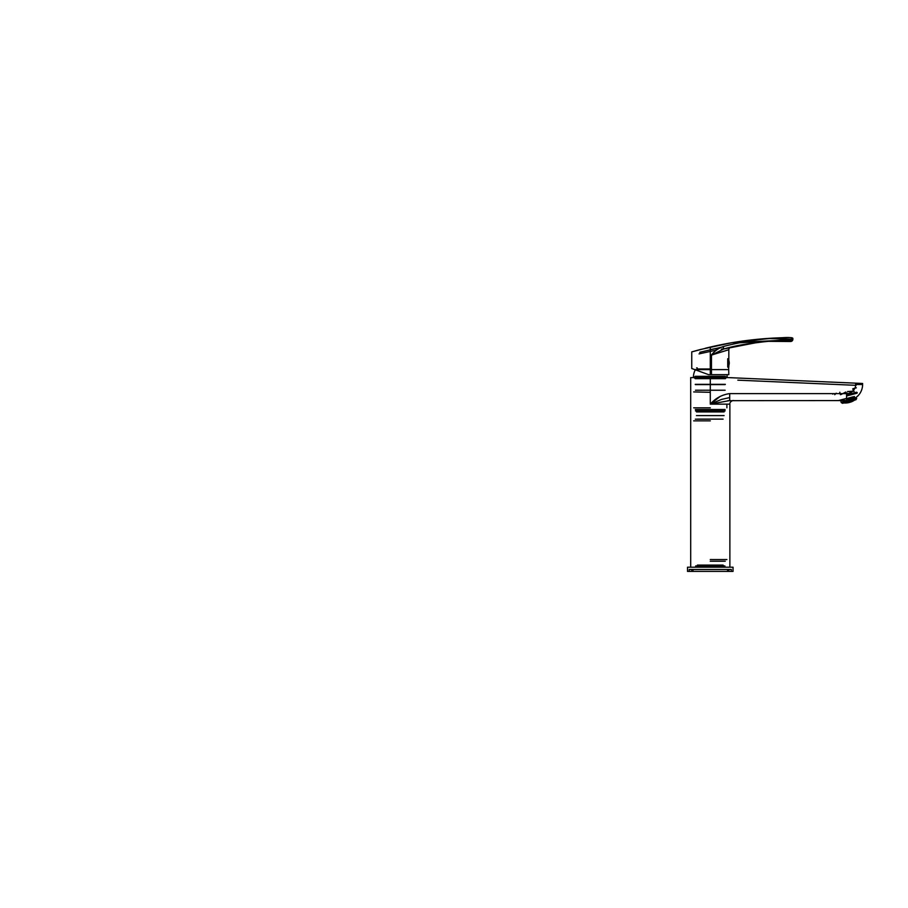 <?xml version="1.0" encoding="UTF-8"?>
<svg xmlns="http://www.w3.org/2000/svg" width="908" height="908" viewBox="0 0 908 908"><rect width="100%" height="100%" fill="white"/><g stroke="black" fill="none" stroke-linecap="round" stroke-linejoin="round"><path stroke-width="1.36" d="M857.05 393.187L846.551 396.001M840.433 394.674L839.786 392.256M844.383 393.607L846.96 392.926M852.669 391.393L847.505 391.552L853.463 391.178L852.805 388.76M856.38 397.205L858.31 395.434C858.525 395.479 853.089 400.871 846.551 400.564A16.049 16.049 0 0 0 862.6 384.515L862.6 383.471L728.205 377.603L690.693 377.603L690.693 567.205M724.902 567.205L724.902 565.945L710.283 565.945L723.982 565.945M723.131 565.105L697.435 565.105M696.595 565.945L710.283 565.945L695.664 565.945L695.664 567.205M725.117 410.893L695.449 410.893M724.107 411.903L696.459 411.903M725.367 384.345L695.199 384.345M695.449 384.595L725.117 384.595M726.003 378.023L694.563 378.023M695.199 378.659L725.367 378.659M695.335 369.817A15.164 15.164 0 0 0 693.428 377.603L727.138 377.603A15.164 15.164 0 0 0 726.933 374.652M723.097 419.121L697.48 419.121M723.097 415.603L697.48 415.603M695.449 409.508L725.117 409.508M724.107 415.603L696.459 415.603M725.117 390.236L695.449 390.236M832.806 394.174L832.908 393.607M720.35 396.285L710.283 404.151L721.463 399.441L729.703 397.568M836.234 393.198L834.747 394.696M693.678 391.927L710.283 392.313M852.85 388.749L856.335 387.818M727.875 400.678L846.551 400.564A16.049 16.049 0 0 0 862.6 384.515L855.642 384.515C856.051 389.01 851.046 394.015 846.551 393.607L729.703 393.607C722.042 394.651 715.561 398.169 710.283 404.151L729.703 400.564L729.703 393.607M728.602 359.829A7.866 7.866 0 0 1 728.602 366.049L728.818 374.652L708.603 374.652L691.748 368.512L691.748 351.895L710.283 347.06L710.283 374.652L728.171 374.652M727.728 358.728L727.728 367.15M711.373 374.652L711.373 355.119C714.517 351.09 718.466 348.229 723.222 346.538L723.79 348.99C738.215 344.711 757.715 341.817 782.265 340.307C757.715 341.817 738.215 344.711 723.79 348.99L711.463 355.119L711.463 374.652M785.851 340.194L786.453 340.182M723.222 346.538C742.585 341.487 762.255 338.559 782.242 337.776C787.996 337.731 793.025 337.106 792.866 338.616C792.866 339.456 792.866 339.456 792.866 338.616C792.718 340.114 791.878 340.886 790.357 340.954C790.357 341.68 790.357 341.68 790.357 340.954C790.357 341.68 790.357 341.68 790.357 340.954L784.807 340.216L732.041 342.691M711.373 355.119L728.818 349.716L728.818 367.15M790.357 340.954C791.878 340.897 792.707 340.114 792.866 338.616L792.866 338.616C792.298 337.538 788.757 337.254 782.242 337.731C788.757 337.254 792.298 337.538 792.866 338.605C792.866 339.444 792.866 339.444 792.866 338.605L792.866 339.32C792.684 340.772 791.844 341.499 790.357 341.51L767.044 341.329M723.79 348.99C733.006 346.686 733.006 346.686 723.79 348.99L758.135 342.316C746.546 343.803 735.094 346.027 723.79 348.99L723.858 348.967C735.117 346.027 746.512 343.814 758.044 342.327L757.964 342.339C746.455 343.826 735.083 346.039 723.858 348.967M773.582 340.784L782.265 340.307L782.242 337.731L769.451 338.321M782.242 337.731C757.953 338.446 733.959 341.556 710.283 347.06L705.766 348.15M721.077 347.299L699.716 352.304M721.361 349.16L723.755 348.717M706.708 347.912L708.206 347.56M727.558 369.601L694.711 369.601M699.035 353.904L716.571 350.068M698.967 349.886L696.379 350.59M853.191 391.382L854.201 391.348M845.779 392.006L841.228 394.458L845.768 392.018M849.65 392.937L850.501 392.71M854.814 399.826A16.14 13.972 -105 0 1 854.439 400.042L854.417 399.963A16.855 14.596 -105 0 0 854.769 399.656A15.856 13.733 75 0 0 855.143 399.441L855.166 399.52A16.832 14.573 75 0 1 854.814 399.826A16.14 13.972 -105 0 1 854.439 400.042L854.462 400.122A16.821 14.573 -105 0 0 854.814 399.838A16.162 13.995 75 0 0 855.188 399.599L855.166 399.52A16.832 14.573 75 0 1 854.814 399.826L854.769 399.656A15.856 13.733 75 0 0 855.143 399.441L855.188 399.599A16.162 13.995 75 0 1 854.814 399.838A16.821 14.573 -105 0 1 854.462 400.122L854.417 399.963A16.855 14.596 -105 0 0 854.769 399.656L854.814 399.826M853.883 400.439A16.287 14.108 -105 0 1 853.497 400.621L853.486 400.541A16.843 14.596 -105 0 0 853.849 400.269A16.038 13.892 75 0 0 854.235 400.087L854.246 400.167A16.843 14.596 75 0 1 853.883 400.439A16.287 14.108 -105 0 1 853.497 400.621L853.486 400.541A16.843 14.596 -105 0 0 853.849 400.269A16.015 13.87 -105 0 1 853.452 400.428L853.418 400.326A16.798 14.551 -105 0 0 853.781 400.031A15.72 13.609 75 0 0 854.167 399.849L854.201 399.974A16.843 14.585 75 0 1 853.838 400.258L853.883 400.439A16.843 14.596 75 0 0 854.246 400.167L854.235 400.087A16.038 13.892 75 0 1 853.849 400.269A16.015 13.87 -105 0 1 853.452 400.428L853.52 400.7A16.843 14.585 -105 0 0 853.895 400.451A16.31 14.119 75 0 0 854.269 400.235L854.28 400.292A16.798 14.551 75 0 1 853.917 400.541A16.503 14.29 -105 0 1 853.531 400.746L853.52 400.7A16.843 14.585 -105 0 0 853.895 400.451A16.31 14.119 75 0 0 854.269 400.235L854.28 400.292A16.798 14.551 75 0 1 853.917 400.541A16.503 14.29 -105 0 1 853.531 400.746L853.418 400.326A16.798 14.551 -105 0 0 853.781 400.031L853.883 400.439M852.941 400.973A16.423 14.222 -105 0 1 852.544 401.132L852.533 401.064A16.832 14.573 -105 0 0 852.896 400.814A16.196 14.029 75 0 0 853.293 400.655L853.316 400.734A16.855 14.596 75 0 1 852.941 400.973A16.435 14.233 75 0 0 853.338 400.803L853.35 400.859A16.832 14.573 75 0 1 852.975 401.086A16.605 14.38 -105 0 1 852.578 401.257L852.567 401.211A16.855 14.596 -105 0 0 852.941 400.984A16.423 14.222 -105 0 1 852.544 401.132L852.385 400.541A16.628 14.403 -105 0 0 852.748 400.269L852.941 400.973A16.435 14.233 75 0 0 853.338 400.803L853.35 400.859A16.832 14.573 75 0 1 852.975 401.086A16.605 14.38 -105 0 1 852.578 401.257L852.567 401.211A16.855 14.596 -105 0 0 852.941 400.984L852.896 400.814A16.185 14.017 -105 0 1 852.499 400.95L852.464 400.837A16.753 14.505 -105 0 0 852.839 400.576A15.913 13.779 75 0 0 853.236 400.428L853.259 400.541A16.821 14.573 75 0 1 852.896 400.803A16.196 14.029 75 0 0 853.293 400.655L853.316 400.734A16.855 14.596 75 0 1 852.941 400.973L852.748 400.269A15.561 13.472 75 0 0 853.157 400.133L853.191 400.28A16.741 14.505 75 0 1 852.828 400.553A15.89 13.756 -105 0 1 852.43 400.689L852.43 400.689A15.89 13.756 -105 0 0 852.828 400.553L852.828 400.553A16.741 14.505 75 0 0 853.191 400.28L853.157 400.133A15.561 13.472 75 0 1 852.748 400.269L852.748 400.269A16.628 14.403 -105 0 1 852.385 400.541L852.533 401.064A16.832 14.573 -105 0 0 852.896 400.814A16.185 14.017 -105 0 1 852.499 400.95L852.464 400.837A16.753 14.505 -105 0 0 852.839 400.576L852.941 400.973M851.908 397.125L852.703 400.076L851.908 397.125M851.5 397.239L852.294 400.178L851.5 397.239M852.317 397.023L853.111 399.963L852.317 397.023M851.976 401.45A16.537 14.312 -105 0 1 851.579 401.586L851.556 401.506A16.787 14.539 -105 0 0 851.931 401.291A16.344 14.153 75 0 0 852.34 401.154L852.351 401.234A16.843 14.585 75 0 1 851.976 401.45A16.548 14.324 75 0 0 852.374 401.302L852.385 401.359A16.855 14.596 75 0 1 852.01 401.552A16.684 14.449 -105 0 1 851.613 401.699L851.602 401.654A16.843 14.585 -105 0 0 851.976 401.461A16.537 14.312 -105 0 1 851.579 401.586L851.42 400.995A16.526 14.312 -105 0 0 851.795 400.746L851.976 401.45A16.548 14.324 75 0 0 852.374 401.302L852.385 401.359A16.855 14.596 75 0 1 852.01 401.552A16.684 14.449 -105 0 1 851.613 401.699L851.602 401.654A16.843 14.585 -105 0 0 851.976 401.461L851.931 401.291A16.321 14.142 -105 0 1 851.522 401.393L851.5 401.279A16.684 14.449 -105 0 0 851.874 401.052A16.083 13.926 75 0 0 852.271 400.927L852.306 401.041A16.787 14.539 75 0 1 851.931 401.268A16.344 14.153 75 0 0 852.34 401.154L852.351 401.234A16.843 14.585 75 0 1 851.976 401.45L851.795 400.746A15.765 13.654 75 0 0 852.192 400.644L852.237 400.78A16.673 14.437 75 0 1 851.863 401.03A16.06 13.915 -105 0 1 851.454 401.132L851.556 401.506A16.787 14.539 -105 0 0 851.931 401.291A16.321 14.142 -105 0 1 851.522 401.393L851.5 401.279A16.684 14.449 -105 0 0 851.874 401.052L851.976 401.45M850.898 397.398L851.783 400.723A15.742 13.631 -105 0 1 851.375 400.814L851.318 400.632A16.321 14.131 -105 0 0 851.693 400.36A15.391 13.336 75 0 0 852.101 400.269L852.147 400.451A16.514 14.301 75 0 1 851.783 400.723A15.742 13.631 -105 0 1 851.375 400.814L851.318 400.632A16.321 14.131 -105 0 0 851.693 400.36L851.783 400.723A16.514 14.301 75 0 0 852.147 400.451L852.09 400.235A15.391 13.336 75 0 1 851.693 400.36L850.898 397.398M850.49 397.511L851.273 400.451L850.49 397.511M851 401.847A16.628 14.403 -105 0 1 850.592 401.96L850.569 401.881A16.741 14.494 -105 0 0 850.955 401.688A16.469 14.256 75 0 0 851.364 401.586L851.386 401.665A16.809 14.562 75 0 1 851 401.847A16.639 14.414 75 0 0 851.398 401.733L851.409 401.779A16.855 14.596 75 0 1 851.023 401.949A16.753 14.505 -105 0 1 850.614 402.074L850.603 402.028A16.821 14.562 -105 0 0 851 401.858A16.628 14.403 -105 0 1 850.592 401.96L850.433 401.381A16.412 14.222 -105 0 0 850.807 401.154L851 401.847A16.639 14.414 75 0 0 851.398 401.733L851.409 401.779A16.855 14.596 75 0 1 851.023 401.949A16.753 14.505 -105 0 1 850.614 402.074L850.603 402.028A16.821 14.562 -105 0 0 851 401.858L850.955 401.688A16.446 14.244 -105 0 1 850.535 401.767L850.512 401.665A16.605 14.38 -105 0 0 850.887 401.461A16.242 14.063 75 0 0 851.307 401.37L851.329 401.472A16.73 14.483 75 0 1 850.944 401.676A16.469 14.256 75 0 0 851.364 401.586L851.386 401.665A16.809 14.562 75 0 1 851 401.847L850.807 401.154A15.958 13.824 75 0 0 851.227 401.075L851.261 401.223A16.594 14.369 75 0 1 850.887 401.438A16.219 14.051 -105 0 1 850.467 401.518L850.569 401.881A16.741 14.494 -105 0 0 850.955 401.688A16.446 14.244 -105 0 1 850.535 401.767L850.331 401.018A16.174 14.006 -105 0 0 850.705 400.78L850.807 401.132A15.935 13.802 -105 0 1 850.387 401.188L850.512 401.665A16.605 14.38 -105 0 0 850.887 401.461L851 401.847M849.877 397.67L850.66 400.621L849.877 397.67M849.468 397.783L850.263 400.723L849.468 397.783M850.285 397.568L851.068 400.507L850.285 397.568M851.125 400.712L851.171 400.893A16.401 14.199 75 0 1 850.807 401.132A15.935 13.802 -105 0 1 850.387 401.188L850.331 401.018A16.174 14.006 -105 0 0 850.705 400.78L850.887 401.461A16.242 14.063 75 0 0 851.307 401.37L851.329 401.472A16.73 14.483 75 0 1 850.944 401.676L850.705 400.78A15.618 13.529 75 0 0 851.125 400.712L851.171 400.893A16.401 14.199 75 0 1 850.807 401.132L850.705 400.78A15.618 13.529 75 0 0 851.125 400.712L851.125 400.712M849.99 402.187A16.707 14.471 -105 0 1 849.582 402.267L849.559 402.199A16.662 14.437 -105 0 0 849.956 402.028A16.571 14.358 75 0 0 850.365 401.949L850.387 402.028A16.775 14.528 75 0 1 849.99 402.187A16.719 14.471 75 0 0 850.41 402.096L850.421 402.142A16.832 14.585 75 0 1 850.024 402.289A16.798 14.551 -105 0 1 849.616 402.392L849.604 402.346A16.775 14.528 -105 0 0 850.001 402.199A16.707 14.471 -105 0 1 849.582 402.267L849.423 401.688A16.287 14.108 -105 0 0 849.809 401.495L849.99 402.187A16.719 14.471 75 0 0 850.41 402.096L850.421 402.142A16.832 14.585 75 0 1 850.024 402.289A16.798 14.551 -105 0 1 849.616 402.392L849.604 402.346A16.775 14.528 -105 0 0 850.001 402.199L849.956 402.028A16.56 14.346 -105 0 1 849.536 402.085L849.502 401.972A16.503 14.29 -105 0 0 849.888 401.801A16.378 14.188 75 0 0 850.308 401.733L850.342 401.835A16.65 14.426 75 0 1 849.945 402.017A16.571 14.358 75 0 0 850.365 401.949L850.387 402.028A16.775 14.528 75 0 1 849.99 402.187L849.809 401.495A16.128 13.972 75 0 0 850.229 401.45L850.274 401.586A16.492 14.278 75 0 1 849.888 401.779A16.355 14.165 -105 0 1 849.468 401.835L849.468 401.835A16.355 14.165 -105 0 0 849.888 401.779L849.945 402.017A16.56 14.346 -105 0 1 849.536 402.085L849.332 401.336A16.015 13.87 -105 0 0 849.706 401.12L849.797 401.472A16.106 13.949 -105 0 1 849.377 401.506L849.377 401.506A16.106 13.949 -105 0 0 849.797 401.472A16.265 14.085 75 0 0 850.183 401.257A16.265 14.085 75 0 1 849.797 401.472L849.99 402.187M848.855 397.942L849.65 400.893L848.855 397.942M848.447 398.056L849.241 400.995L848.447 398.056M849.264 397.84L850.058 400.78L849.264 397.84M850.138 401.086L850.342 401.835A16.65 14.426 75 0 1 849.945 402.017L849.888 401.801A16.378 14.188 75 0 0 850.308 401.733L850.138 401.086A15.822 13.699 75 0 1 849.706 401.12L849.945 402.017A16.662 14.437 -105 0 1 849.559 402.199L849.423 401.688A16.287 14.108 -105 0 0 849.809 401.495L849.888 401.779A16.503 14.29 -105 0 1 849.502 401.972L849.332 401.336A16.015 13.87 -105 0 0 849.706 401.12A15.822 13.699 75 0 0 850.138 401.086M848.98 402.46A16.764 14.517 -105 0 1 848.56 402.516L848.537 402.437A16.571 14.358 -105 0 0 848.935 402.301A16.662 14.426 75 0 0 849.355 402.244L849.377 402.323A16.707 14.471 75 0 1 848.98 402.46A16.775 14.528 75 0 0 849.4 402.403L849.411 402.448A16.809 14.551 75 0 1 849.003 402.562A16.832 14.585 -105 0 1 848.594 402.641L848.571 402.596A16.719 14.483 -105 0 0 848.98 402.471A16.764 14.517 -105 0 1 848.56 402.516L848.401 401.938A16.14 13.972 -105 0 0 848.787 401.767L848.98 402.46A16.775 14.528 75 0 0 849.4 402.403L849.411 402.448A16.809 14.551 75 0 1 849.003 402.562A16.832 14.585 -105 0 1 848.594 402.641L848.571 402.596A16.719 14.483 -105 0 0 848.98 402.471L848.935 402.301A16.65 14.414 -105 0 1 848.503 402.335L848.481 402.221A16.378 14.188 -105 0 0 848.878 402.074A16.492 14.29 75 0 0 849.298 402.028L849.332 402.142A16.56 14.346 75 0 1 848.935 402.289A16.662 14.426 75 0 0 849.355 402.244L849.377 402.323A16.707 14.471 75 0 1 848.98 402.46L848.787 401.767A16.276 14.097 75 0 0 849.218 401.745L849.264 401.881A16.367 14.176 75 0 1 848.866 402.051A16.48 14.278 -105 0 1 848.435 402.074L847.436 398.328L848.435 402.074A16.48 14.278 -105 0 0 848.866 402.051L848.935 402.289A16.65 14.414 -105 0 1 848.503 402.335L848.31 401.574A15.833 13.711 -105 0 0 848.696 401.393L848.787 401.745A16.265 14.085 -105 0 1 848.356 401.756L848.356 401.756A16.265 14.085 -105 0 0 848.787 401.745A16.117 13.949 75 0 0 849.173 401.563A16.117 13.949 75 0 1 848.787 401.745L848.98 402.46M847.845 398.215L848.935 402.289A16.571 14.358 -105 0 1 848.537 402.437L848.401 401.938A16.14 13.972 -105 0 0 848.787 401.767L848.866 402.051A16.492 14.29 75 0 0 849.298 402.028L849.332 402.142A16.56 14.346 75 0 1 848.935 402.289L848.696 401.393A16.003 13.858 75 0 0 849.128 401.381L849.332 402.142L849.128 401.381A16.003 13.858 75 0 1 848.696 401.393L848.696 401.393A15.833 13.711 -105 0 1 848.31 401.574L848.481 402.221A16.378 14.188 -105 0 0 848.878 402.074L848.787 401.767A16.276 14.097 75 0 0 849.218 401.745L849.264 401.881A16.367 14.176 75 0 1 848.866 402.051L847.845 398.215M848.254 398.113L849.037 401.052L848.254 398.113M847.947 402.675A16.809 14.562 -105 0 1 847.516 402.698L847.493 402.63A16.469 14.267 -105 0 0 847.902 402.516A16.73 14.494 75 0 0 848.333 402.482L848.356 402.562A16.628 14.403 75 0 1 847.947 402.675A16.821 14.562 75 0 0 848.367 402.63L848.378 402.675A16.753 14.505 75 0 1 847.97 402.777A16.855 14.596 -105 0 1 847.55 402.823L847.539 402.777A16.639 14.414 -105 0 0 847.947 402.675A16.809 14.562 -105 0 1 847.516 402.698L847.357 402.119A15.969 13.824 -105 0 0 847.754 401.972L847.947 402.675A16.821 14.562 75 0 0 848.367 402.63L848.378 402.675A16.753 14.505 75 0 1 847.97 402.777A16.855 14.596 -105 0 1 847.55 402.823L847.539 402.777A16.639 14.414 -105 0 0 847.947 402.675L847.902 402.516A16.73 14.483 -105 0 1 847.47 402.516L847.436 402.403A16.242 14.074 -105 0 0 847.834 402.278A16.594 14.369 75 0 0 848.276 402.267L848.299 402.38A16.457 14.256 75 0 1 847.902 402.505A16.73 14.494 75 0 0 848.333 402.482L848.356 402.562A16.628 14.403 75 0 1 847.947 402.675L847.754 401.972A16.412 14.21 75 0 0 848.197 401.983L848.231 402.119A16.23 14.051 75 0 1 847.834 402.255A16.582 14.369 -105 0 1 847.402 402.255L847.436 402.403A16.242 14.074 -105 0 0 847.834 402.278L847.902 402.505A16.73 14.483 -105 0 1 847.47 402.516L847.266 401.756A15.629 13.529 -105 0 0 847.652 401.597L847.754 401.949A16.389 14.199 -105 0 1 847.312 401.938L847.312 401.938A16.389 14.199 -105 0 0 847.754 401.949L847.834 402.255A16.582 14.369 -105 0 1 847.402 402.255L847.266 401.756A15.629 13.529 -105 0 0 847.652 401.597L847.947 402.675M846.824 398.487L847.754 401.972A16.412 14.21 75 0 0 848.197 401.983L848.231 402.119A16.23 14.051 75 0 1 847.834 402.255L847.754 401.972A15.947 13.802 75 0 0 848.14 401.79A15.947 13.802 75 0 1 847.754 401.949L847.652 401.597A16.174 14.006 75 0 0 848.095 401.62L848.299 402.38A16.457 14.256 75 0 1 847.902 402.505L847.834 402.278A16.594 14.369 75 0 0 848.276 402.267L848.095 401.62A16.174 14.006 75 0 1 847.652 401.597L847.754 401.949A15.969 13.824 -105 0 1 847.357 402.119L847.493 402.63A16.469 14.267 -105 0 0 847.902 402.516L846.824 398.487M847.232 398.385L848.231 402.119L847.232 398.385M846.551 398.567L840.695 400.11M846.892 402.811A16.843 14.585 -105 0 1 846.46 402.823L846.438 402.743A16.344 14.153 -105 0 0 846.846 402.653A16.787 14.539 75 0 0 847.289 402.653L847.3 402.732A16.537 14.324 75 0 1 846.892 402.811A16.843 14.585 75 0 0 847.323 402.8L847.334 402.857A16.684 14.449 75 0 1 846.914 402.925A16.855 14.596 -105 0 1 846.494 402.936L846.472 402.891A16.548 14.335 -105 0 0 846.892 402.823A16.843 14.585 -105 0 1 846.46 402.823L846.301 402.233A15.777 13.665 -105 0 0 846.699 402.119L846.892 402.811A16.843 14.585 75 0 0 847.323 402.8L847.334 402.857A16.684 14.449 75 0 1 846.914 402.925A16.855 14.596 -105 0 1 846.494 402.936L846.472 402.891A16.548 14.335 -105 0 0 846.892 402.823L846.846 402.653A16.787 14.528 -105 0 1 846.404 402.63L846.381 402.516A16.094 13.938 -105 0 0 846.789 402.426A16.684 14.449 75 0 0 847.221 402.437L847.255 402.539A16.333 14.142 75 0 1 846.846 402.641A16.787 14.539 75 0 0 847.289 402.653L847.3 402.732A16.537 14.324 75 0 1 846.892 402.811L846.699 402.119A16.526 14.312 75 0 0 847.153 402.142L847.187 402.289A16.072 13.915 75 0 1 846.778 402.403A16.673 14.437 -105 0 1 846.335 402.369L846.381 402.516A16.094 13.938 -105 0 0 846.789 402.426L846.846 402.641A16.787 14.528 -105 0 1 846.404 402.63L846.199 401.858A15.402 13.336 -105 0 0 846.596 401.733L846.699 402.085A16.514 14.301 -105 0 1 846.245 402.04L845.847 400.564L846.245 402.04A16.514 14.301 -105 0 0 846.699 402.085L846.892 402.811M846.551 399.895L847.187 402.289A16.072 13.915 75 0 1 846.778 402.403L846.846 402.641A16.344 14.153 -105 0 1 846.438 402.743L846.301 402.233A15.777 13.665 -105 0 0 846.699 402.119L846.778 402.403A16.684 14.449 75 0 0 847.221 402.437L847.255 402.539A16.333 14.142 75 0 1 846.846 402.641L846.596 401.733A16.321 14.131 75 0 0 847.05 401.779L847.096 401.96A15.754 13.643 75 0 1 846.699 402.085L846.596 401.711A16.321 14.131 75 0 0 847.05 401.779L847.096 401.96A15.754 13.643 75 0 1 846.699 402.085L846.778 402.403A16.673 14.437 -105 0 1 846.335 402.369L846.188 401.824A15.402 13.336 -105 0 0 846.596 401.733L846.699 402.119A16.526 14.312 75 0 0 847.153 402.142L846.551 399.895M845.825 402.891A16.855 14.596 -105 0 1 845.382 402.868L845.359 402.789A16.208 14.04 -105 0 0 845.779 402.732A16.832 14.573 75 0 0 846.222 402.755L846.245 402.834A16.423 14.222 75 0 1 845.825 402.891A16.855 14.596 -105 0 1 845.382 402.868L845.223 402.267A15.572 13.484 -105 0 0 845.632 402.187L845.779 402.732A16.832 14.573 75 0 0 846.222 402.755L846.245 402.834A16.423 14.222 75 0 1 845.825 402.891L845.632 402.187A16.628 14.392 75 0 0 846.086 402.244L846.12 402.392A15.89 13.768 75 0 1 845.711 402.471A16.753 14.505 75 0 0 846.165 402.539L846.188 402.641A16.185 14.017 75 0 1 845.779 402.721A16.821 14.573 -105 0 1 845.325 402.675L845.303 402.562A15.913 13.79 -105 0 0 845.711 402.494A16.741 14.494 -105 0 1 845.257 402.414L845.405 402.948A16.435 14.233 -105 0 0 845.825 402.902A16.855 14.596 75 0 0 846.267 402.914L846.279 402.959A16.605 14.38 75 0 1 845.847 403.004A16.832 14.585 -105 0 1 845.416 402.993L845.405 402.948A16.435 14.233 -105 0 0 845.825 402.902A16.855 14.596 75 0 0 846.267 402.914L846.279 402.959A16.605 14.38 75 0 1 845.847 403.004A16.832 14.585 -105 0 1 845.416 402.993L845.303 402.562A15.913 13.79 -105 0 0 845.711 402.494L845.779 402.721A16.821 14.573 -105 0 1 845.325 402.675L845.257 402.414A16.741 14.494 -105 0 0 845.711 402.471L845.711 402.471A16.753 14.505 75 0 0 846.165 402.539L846.188 402.641A16.185 14.017 75 0 1 845.779 402.721L845.711 402.471A15.89 13.768 75 0 0 846.12 402.392L846.086 402.244A16.628 14.392 75 0 1 845.632 402.187L845.632 402.187A15.572 13.484 -105 0 1 845.223 402.267L845.359 402.789A16.208 14.04 -105 0 0 845.779 402.732L845.825 402.891M844.735 402.902A16.843 14.596 -105 0 1 844.281 402.846L844.258 402.766A16.049 13.892 -105 0 0 844.69 402.743A16.843 14.596 75 0 0 845.144 402.789L845.166 402.868A16.299 14.108 75 0 1 844.735 402.902A16.843 14.585 75 0 0 845.178 402.948L845.2 402.993A16.503 14.301 75 0 1 844.758 403.016A16.798 14.551 -105 0 1 844.315 402.97L844.304 402.925A16.31 14.131 -105 0 0 844.735 402.914A16.843 14.596 -105 0 1 844.281 402.846L844.202 402.539A15.72 13.62 -105 0 0 844.622 402.494L844.735 402.902A16.843 14.585 75 0 0 845.178 402.948L845.2 402.993A16.503 14.301 75 0 1 844.758 403.016A16.798 14.551 -105 0 1 844.315 402.97L844.304 402.925A16.31 14.131 -105 0 0 844.735 402.914L844.69 402.743A16.843 14.596 75 0 0 845.144 402.789L845.166 402.868A16.299 14.108 75 0 1 844.735 402.902L844.622 402.494A16.798 14.551 75 0 0 845.076 402.562L845.11 402.675A16.026 13.881 75 0 1 844.69 402.721A16.843 14.585 -105 0 1 844.236 402.653L844.202 402.539A15.72 13.62 -105 0 0 844.622 402.494L844.69 402.721A16.843 14.585 -105 0 1 844.236 402.653L844.258 402.766A16.049 13.892 -105 0 0 844.69 402.743L844.735 402.902M844.111 400.564L844.622 402.494A16.798 14.551 75 0 0 845.076 402.562L845.11 402.675A16.026 13.881 75 0 1 844.69 402.721L844.111 400.564M844.542 400.564L845.166 402.868L844.542 400.564M843.623 402.834A16.832 14.573 -105 0 1 843.169 402.755L843.146 402.675A15.867 13.745 -105 0 0 843.577 402.675A16.855 14.596 75 0 0 844.043 402.755L844.065 402.834A16.14 13.983 75 0 1 843.623 402.834A16.832 14.573 -105 0 1 843.169 402.755L843.192 402.834A16.162 13.995 -105 0 0 843.634 402.846A16.821 14.573 75 0 0 844.088 402.914L844.065 402.834A16.14 13.983 75 0 1 843.623 402.834L843.577 402.675A16.855 14.596 75 0 0 844.043 402.755L844.088 402.914A16.821 14.573 75 0 1 843.634 402.846A16.162 13.995 -105 0 1 843.192 402.834L843.146 402.675A15.867 13.745 -105 0 0 843.577 402.675L843.623 402.834M852.521 396.966L853.316 399.906L852.521 396.966M851.795 400.746L851.863 401.03A16.083 13.926 75 0 0 852.271 400.927L852.306 401.041A16.787 14.539 75 0 1 851.931 401.268L851.874 401.052A16.06 13.915 -105 0 1 851.454 401.132L851.42 400.995A16.526 14.312 -105 0 0 851.795 400.746L851.863 401.03A16.673 14.437 75 0 0 852.237 400.78L852.192 400.644A15.765 13.654 75 0 1 851.795 400.746L851.795 400.746M850.807 401.154L850.887 401.438A16.219 14.051 -105 0 1 850.467 401.518L850.433 401.381A16.412 14.222 -105 0 0 850.807 401.154L850.807 401.154A15.958 13.824 75 0 0 851.227 401.075L851.261 401.223A16.594 14.369 75 0 1 850.887 401.438L850.807 401.154M845.847 400.564L846.245 402.04L845.847 400.564M843.078 402.891A16.821 16.821 0 0 0 855.279 399.622A16.821 16.821 0 0 1 843.078 402.891A16.821 16.821 0 0 0 855.279 399.622A16.821 16.821 0 0 1 843.078 402.891M846.551 394.901L856.573 392.211M846.551 395.468L857.243 392.608M838.595 400.519L846.551 398.396M840.819 400.564L841.375 402.653L842.533 403.322L855.96 399.724L842.533 403.322L841.239 402.573L840.706 400.564M841.239 402.573L856.709 398.43L855.96 399.724L849.116 401.03L855.96 399.724L856.63 398.567L841.375 402.653M842.408 402.834L849.116 401.03L842.408 402.834M852.93 396.853L853.713 399.804L852.93 396.853M853.338 396.751L854.122 399.69L853.338 396.751M851.295 397.295L852.09 400.235L851.295 397.295M847.436 398.328L848.22 401.279L847.436 398.328M846.29 400.564L846.596 401.711L846.29 400.564M843.668 400.564L844.156 402.369L843.668 400.564M846.551 399.089L847.209 401.552L846.551 399.089M844.758 400.564L845.166 402.096L844.758 400.564M845.2 400.564L845.575 401.983L845.2 400.564M845.632 400.564L845.984 401.869L845.632 400.564M842.579 400.564L843.135 402.641L842.579 400.564M843.021 400.564L843.543 402.528L843.021 400.564M843.453 400.564L843.952 402.414L843.453 400.564M854.349 396.478L855.143 399.418L854.349 396.478M853.236 391.371L854.156 391.337M693.008 570.156L693.008 571.416M727.558 570.156L727.558 571.416M728.818 569.486L728.818 571.416M691.748 569.486L691.748 571.416M731.349 569.486L689.217 569.486L689.217 571.416L731.349 571.416L731.349 569.486M687.526 571.416L733.04 571.416L733.04 567.205L687.526 567.205L687.526 571.416M696.595 367.91L697.219 367.91M711.463 369L697.219 369M725.367 376.332L695.199 376.332M725.878 376.843L694.688 376.843M725.878 377.603L694.688 377.603M695.324 409.497L710.294 409.497M710.283 407.817L693.678 407.817M726.888 407.817L726.888 404.151L710.283 404.151L710.283 377.603M856.062 385.332L737.818 380.168M710.306 419.178L695.324 419.178M710.306 420.858L693.678 420.858M726.888 559.555L710.272 559.555M725.242 561.235L710.272 561.235M855.642 383.165L855.642 384.515M846.551 400.564L846.551 393.607M733.46 400.564C732.994 400.201 729.374 401.892 729.873 404.151L710.283 404.151M728.352 359.296L728.352 366.582M716.208 349.376L716.174 350.147L716.208 349.376M729.873 567.205L729.873 404.151M792.866 338.661L792.866 339.32M786.237 340.182L784.807 340.216M728.818 349.716C729.079 348.286 729.726 347.469 730.781 347.253L730.781 347.253M723.313 346.89L710.283 349.671M777.861 340.511L777.078 340.557M788.712 340.137L784.523 340.228M784.251 340.239L785.658 340.194M785.726 340.194L783.99 340.25M782.458 340.296L792.457 339.955M779.473 340.432L792.775 339.944M771.391 340.943L773.332 340.795M773.911 340.761L771.335 340.954M775.284 340.67L771.312 340.954L775.284 340.67M769.598 341.09L748.998 343.644L730.509 347.321M726.911 348.184L725.276 348.604M775.205 340.67L771.312 340.954L775.205 340.67M770.813 340.988L782.287 340.08M777.52 340.534L739.611 342.781M782.265 340.307L742.767 342.18M783.581 340.262L784.705 340.228M742.778 342.18L779.87 340.409M725.912 348.434C736.524 345.755 747.261 343.712 758.123 342.316C747.363 343.701 736.626 345.732 725.923 348.434M792.786 339.263L769.587 338.559M692.157 351.782L700.658 349.444L692.146 351.782M777.418 337.901L789.733 337.583M788.473 337.594L783.32 337.697M782.912 337.708L778.167 337.867M775.205 338.003L772.867 338.128M770.052 338.287L769.394 338.332M767.805 338.434L766.148 338.559M766.182 338.548L769.53 338.321M776.817 337.924L779.427 337.821M763.946 338.718L769.008 338.355M707.003 347.843L705.516 348.207M762.958 338.809L731.36 342.804L700.272 349.546M692.804 351.6L691.748 351.895M770.234 338.275L769.348 338.332"/></g></svg>
